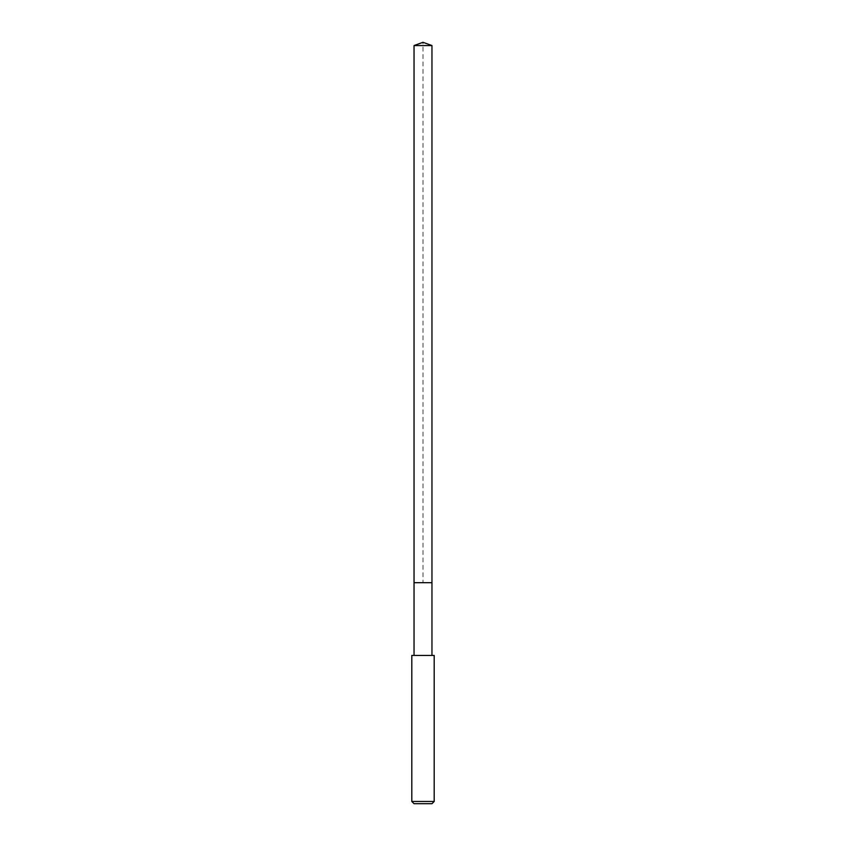 <?xml version="1.0" encoding="UTF-8"?>
<svg xmlns="http://www.w3.org/2000/svg" width="846" height="846" viewBox="0 0 846 846"><rect width="100%" height="100%" fill="white"/><g stroke="black" fill="none" stroke-linecap="round" stroke-linejoin="round"><path stroke-width="0.63" stroke-dasharray="4.23 3.17" d="M414.043 45.557L431.957 45.557M431.957 582.693L414.043 582.693L431.957 582.693M411.812 655.428L434.188 655.428M434.188 801.458L411.812 801.458M431.957 803.7L414.043 803.7M414.043 582.693L423 582.693L423 42.3"/><path stroke-width="1.27" d="M431.957 655.428L431.957 45.557L414.043 45.557L414.043 582.693L431.957 582.693L414.043 582.693L414.043 45.557L423 42.3L414.043 45.557M423 655.428L411.812 655.428L411.812 801.458L434.188 801.458L434.188 655.428L423 655.428M411.812 801.458L414.043 803.7L431.957 803.7L434.188 801.458M423 42.3L431.957 45.557M414.043 655.428L414.043 582.693"/></g></svg>
